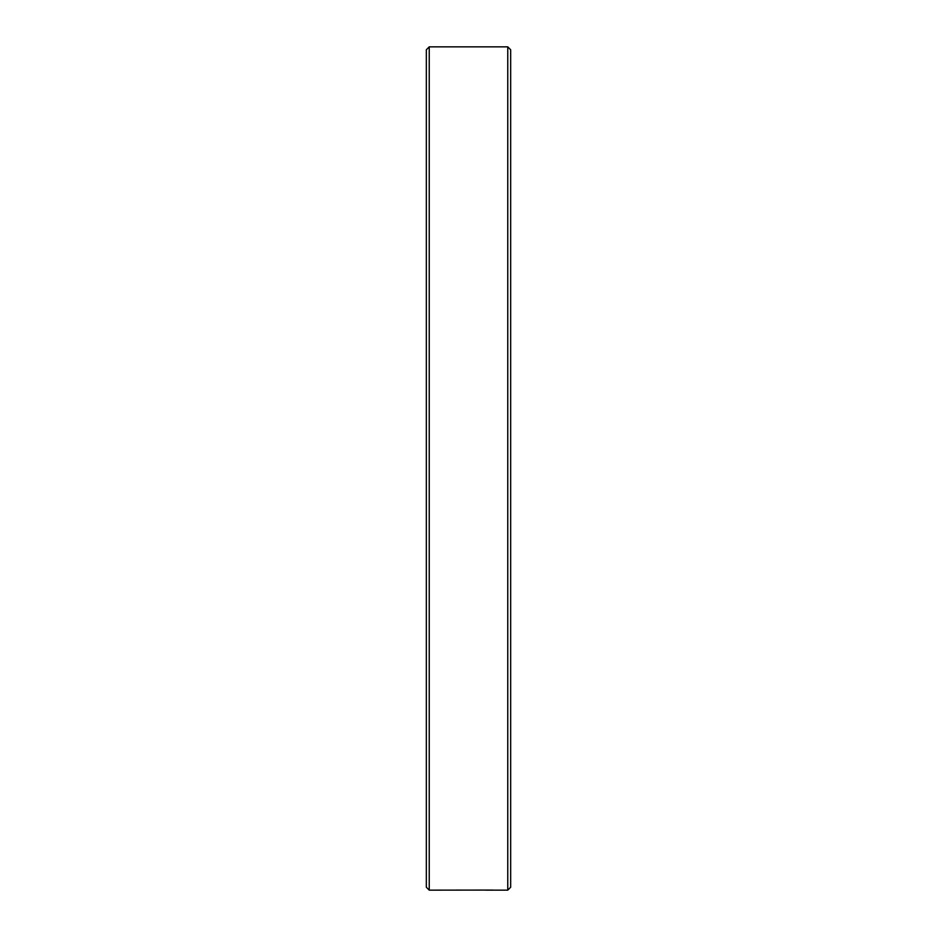 <?xml version="1.0" encoding="UTF-8"?>
<svg xmlns="http://www.w3.org/2000/svg" width="937" height="937" viewBox="0 0 937 937"><rect width="100%" height="100%" fill="white"/><g stroke="black" fill="none" stroke-linecap="round" stroke-linejoin="round"><path stroke-width="1.41" d="M507.76 46.85L510.665 49.755L510.665 887.245L507.76 890.15L507.76 46.85L429.24 46.85L429.24 890.15L492.721 890.068M507.76 890.15L485.799 890.15M429.24 890.15L426.335 887.245L426.335 49.755L429.24 46.85"/></g></svg>
